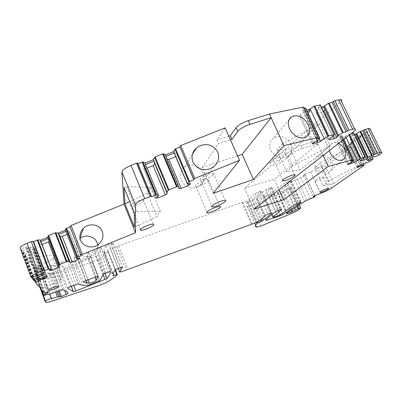 <?xml version="1.0" encoding="UTF-8"?>
<svg xmlns="http://www.w3.org/2000/svg" width="402" height="402" viewBox="0 0 402 402"><rect width="100%" height="100%" fill="white"/><g stroke="black" fill="none" stroke-linecap="round" stroke-linejoin="round"><path stroke-width="0.3" stroke-dasharray="2.01 1.51" d="M342.881 140.092L340.796 135.243L339.625 136.368L351.263 160.911M370.342 157.946L359.79 135.961L359.031 136.177L363.478 133.152L374.815 156.7M359.79 135.961L361.951 135.74L358.433 138.404L353.911 140.072L350.348 142.79L353.273 142.308L321.314 166.493L331.389 188.156M34.567 280.375L24.874 254.391L34.748 267.471L38.391 266.903L38.205 267.822C35.08 269.044 33.833 269.873 34.456 270.32L43.843 268.084L51.165 265.521L53.426 265.094C56.275 266.35 58.189 267.893 59.164 269.712L58.22 270.511L52.506 272.913L48.486 273.089L40.411 275.053C38.16 275.893 36.873 276.606 36.547 277.189L36.386 277.958L36.974 278.536C38.24 278.727 40.496 278.32 43.733 277.325L92.058 262.154L98.505 259.31C103.354 256.225 106.575 253.561 108.163 251.32L103.771 252.376L104.239 251.25C103.636 249.883 104.224 248.039 106.002 245.712L108.681 244.285L112.977 243.054L110.339 248.592L112.329 248.401L118.545 245.903L241.893 202.447L246.783 201.005L249.496 199.573L255.325 193.473L258.124 191.995L260.194 191.267L261.586 191.231C259.918 193.392 257.33 195.824 253.823 198.523L252.652 199.739L247.637 202.08C245.848 204.276 245.753 205.723 247.361 206.412L247.537 206.457C248.371 206.517 249.868 206.115 252.029 205.266L281.385 193.422C285.485 191.714 288.43 190.096 290.219 188.563L291.254 187.161L289.495 187.558L286.048 189.116L282.4 191.427L278.154 192.689L277.35 192.829L277.516 192.397L294.897 179.94L300.872 177.523L305.088 175.312L305.128 174.785L303.369 175.171L304.636 173.981L310.59 171.9C314.892 170.322 318.464 168.523 321.314 166.493M24.874 254.391L29.165 252.32L39.105 278.872M38.677 279.038L28.15 250.903L29.301 250.466L30.301 251.883L29.165 252.32M28.15 250.903L23.316 252.32L22.301 250.984L27.854 248.416L26.803 246.934L21.11 248.753L20.673 248.823L20.19 248.185M47.607 237.11L47.707 237.376M65.39 229.919L65.491 230.185M70.043 226.803L81.38 255.546M69.888 226.401L70.199 226.743M71.079 225.532L82.32 254.441M137.695 163.237L151.539 196.824M144.956 163.081L144.805 162.72M165.162 154.594L165.307 154.951M228.849 136.213L216.924 139.986L225.145 127.856M303.525 107.027L303.389 107.605L302.249 108.555L304.063 108.183M305.585 108.017L303.962 110.083L318.027 140.157M306.52 110.012L303.214 110.706L303.962 110.083M334.338 134.76L320.278 104.977M320.263 104.992L317.826 107.651L321.208 106.942M253.913 209.196L244.637 188.161L270.963 165.875L269.631 162.926L341.383 101.234M269.631 162.926L279.124 160.232L290.485 150.644L291.857 153.634L280.45 163.157L270.963 165.875M323.168 155.403L316.49 141.112L301.173 145.353C296.937 146.67 293.375 148.433 290.485 150.644M316.49 141.112L340.584 135.258M339.625 136.368L342.172 135.76L340.7 137.368L352.252 161.715M346.107 137.584L345.449 136.203L344.8 136.675L340.057 137.841L340.7 137.368M345.449 136.203L348.705 134.263L351.353 133.509M365.142 157.217L353.614 133.042M353.584 133.072L351.423 135.047L354.242 134.358M378.744 155.142L367.393 131.625L370.247 129.198M367.393 131.625L363.478 133.152M296.746 203.583L286.917 181.915L291.219 180.568L291.058 181.036L273.531 193.704L270.878 194.935L257.431 199.055L256.431 199.005C258.411 196.372 261.601 193.261 265.993 189.659L268.647 188.307L271.752 187.392L263.601 195.92L263.606 196.216L264.491 196.06L268.149 194.955L270.988 193.608L284.224 183.297L294.018 204.945M286.917 181.915L284.224 183.297M212.055 175.714C214.201 174.197 214.623 173.307 213.316 173.041C210.08 173.172 206.261 174.574 201.854 177.247C199.764 178.744 199.357 179.624 200.643 179.88C203.849 179.754 207.653 178.367 212.055 175.714M66.968 259.978L61.034 262.059C59.24 262.742 58.35 263.275 58.37 263.657L64.415 268.124L66.898 267.526L95.792 256.18L97.922 254.984C100.173 252.109 101.158 249.607 100.877 247.471L96.611 248.511L93.892 250.004L90.787 256.908L88.611 258.174L80.882 261.21L78.576 261.802L73.757 261.335L71.249 260.687L69.069 259.546L66.968 259.978L76.38 284.495M88.596 252.144L86.907 256.642C85.189 258.089 82.907 259.024 80.058 259.451L77.988 259.184L74.099 257.627C74.043 257.245 74.938 256.702 76.772 255.999L88.596 252.144L98.068 276.4M207.171 182.267C209.221 180.83 209.638 179.985 208.412 179.734C205.246 179.865 201.487 181.242 197.136 183.86C195.136 185.282 194.739 186.111 195.945 186.352C199.085 186.232 202.824 184.87 207.171 182.267M329.414 150.549C328.891 147.227 329.69 144.831 331.821 143.363C333.755 142.207 336.027 142.218 338.63 143.393M367.247 160.127L357.102 138.936L359.524 137.203L359.031 136.177M361.926 135.69L372.187 157.046L361.951 135.74M369.533 161.564L358.433 138.404M365.755 163.051L354.67 139.856M362.162 164.157L351.991 142.821L350.182 144.152L360.162 165.116M350.348 142.79L350.83 143.8L354.398 141.092L351.991 142.821M354.398 141.092L353.911 140.072M357.303 167.574L347.253 146.413L350.83 143.8L360.83 164.795M351.102 142.574L361.534 164.458M363.503 163.745L353.273 142.308M333.499 183.835L325.334 166.322L351.237 146.876L359.976 165.227L333.499 183.835L323.052 185.749L314.786 167.895L325.334 166.322M304.636 173.981L314.585 195.643M303.369 175.171L313.274 196.749M253.823 198.523L262.421 217.969M242.718 202.442L252.185 224.025M241.893 202.447L251.376 224.08M118.545 245.903L127.841 269.169M116.952 246.773L126.228 270.018M104.239 251.25L113.49 274.666M53.2 292.922L43.843 268.084M38.205 267.822L47.426 292.405M38.391 266.903L47.898 292.239M26.758 258.25L34.095 267.878L41.873 288.671L35.049 280.475L26.758 258.25L29.085 257.451L54.195 254.968L53.149 258.863L34.095 267.878M30.301 251.883L40.245 278.425M29.301 250.466L30.758 253.104L33.733 253.255L42.803 277.425M29.763 251.697L36.587 251.26L37.396 252.476L46.828 277.521M44.16 276.893L34.482 251.144M33.838 280.561L23.316 252.32M32.18 277.501L22.301 250.984M36.823 275.968L26.688 248.863M42.24 273.43L33.105 249.109L34.788 248.542L44.446 274.219M26.803 246.934L28.316 249.662L33.105 249.109M28.316 249.662L27.854 248.416M41.682 273.541L31.768 247.129L27.271 248.19L37.562 275.682M25.622 247.381L36.376 276.144M31.421 277.692L20.673 248.823M47.843 237.321L48.185 238.637M48.325 238.582L49.637 240.471L49.124 241.094M59.632 266.697L49.637 240.471M65.601 230.14L65.978 231.436M79.847 258.431L69.737 232.336L69.214 231.502L66.084 231.391L76.671 258.767M144.906 163.096L158.509 195.784M145.549 164.508L144.424 165.77M179.131 188.754L166.599 159.107L167.096 159.172M165.91 156.373L166.599 159.107M165.825 156.403L165.227 154.981M213.216 193.277L202.08 167.473L218.532 143.65L230.457 139.851M216.924 139.986L218.532 143.65M302.249 108.555L316.439 138.926M303.214 110.706L317.248 140.74M307.138 111.324L303.827 112.017L300.495 114.429L313.565 142.479M308.143 113.47L305.334 115.882L300.068 117.012L312.354 143.398M319.208 138.861L307.666 114.198M332.565 136.635L318.59 107.032M328.856 139.388L316.148 112.389L329.082 139.911M321.816 108.233L318.439 108.942L316.148 112.389M318.439 108.942L317.826 107.651M317.545 124.545L282.536 143.846L292.596 165.86L328.047 146.916L317.545 124.545L319.721 123.836L330.223 146.177L300.043 169.85L290.36 148.74L276.842 150.227L286.666 171.835L300.043 169.85M319.721 123.836L290.36 148.74M279.124 160.232L280.45 163.157M301.173 145.353L302.555 148.348C298.324 149.675 294.756 151.438 291.857 153.634M316.485 141.117L317.866 144.072L274.305 179.317L278.988 189.719M302.555 148.348L317.866 144.072M340.057 137.841L351.589 162.162M344.8 136.675L345.308 137.735L340.564 138.906L337.861 140.836L348.604 163.549M345.308 137.735L344.514 138.821M343.976 139.559L341.449 141.775L337.358 142.8L347.675 164.624M353.087 160.961L343.343 140.429M363.559 158.619L352.072 134.58M360.408 160.725L349.946 138.78L360.509 161.086M354.745 135.404L351.926 136.102L349.946 138.78M351.926 136.102L351.423 135.047M362.715 133.369L374.051 156.931M359.524 137.203L363.212 134.399L373.704 156.534M315.676 166.971C313.987 162.654 314.741 159.217 317.937 156.649C323.394 154.072 327.942 155.669 331.58 161.443C333.328 165.85 332.524 169.337 329.178 171.915C323.741 174.347 319.238 172.704 315.676 166.971M202.08 167.473L237.542 155.84M174.222 153.051L177.418 153.484L190.287 183.674M190.101 183.704L177.418 153.484M177.719 154.659L176.046 156.524L187.754 184.041M176.046 156.524L175.749 156.639M147.052 168.126L145.941 168.569L157.534 196.452M155.981 198.121L143.604 168.307L145.941 168.569M143.604 168.307L155.845 197.608M144.388 165.805L143.207 167.162M69.214 231.502L79.541 258.139M69.737 232.336L68.496 233.798L78.043 258.466M68.496 233.798L67.109 234.361M49.617 270.31L39.838 244.441L42.039 244.486M39.838 244.441L39.245 243.632L49.391 270.466M40.939 241.572L39.245 243.632M29.668 247.376L39.758 274.29M31.768 247.129L33.939 247.26L43.672 273.144M33.939 247.26L34.788 248.542M46.089 276.501L36.587 251.26M44.687 276.787L35.748 253.019L37.396 252.476M35.748 253.019L33.733 253.255M348.298 145.67L358.197 166.498M347.253 146.413L357.021 167.327M347.122 146.474L350.182 144.152M357.102 138.936L360.172 136.559L370.413 157.896M367.147 160.197L356.991 138.976M372.463 156.911L362.026 135.198L360.172 136.559M362.026 135.198L363.081 134.444M355.75 137.504L354.232 138.579L363.735 158.463M354.232 138.579L350.253 139.574M351.197 162.348L341.449 141.775M347.539 164.267L337.358 142.8M337.017 142.006L337.861 140.836M244.637 188.161L274.305 179.317M323.248 111.264L321.726 112.364L332.982 136.198M321.726 112.364L316.63 113.459M317.002 140.861L305.334 115.882M312.314 143.424L300.068 117.012M299.52 115.937L300.495 114.429M323.133 177.724L323.238 177.021C320.645 177.463 317.967 178.634 315.198 180.538L315.113 181.227C317.675 180.799 320.349 179.634 323.133 177.724M143.946 200.819L142.514 202.181C138.248 204.784 134.394 206.151 130.957 206.276L130.288 205.397L131.685 204.035C135.956 201.417 139.821 200.035 143.288 199.9L143.946 200.819M53.999 273.109L53.637 272.767C51.908 272.365 43.677 275.661 43.647 276.777L44.009 277.099C45.758 277.496 53.888 274.244 53.999 273.109M274.621 156.217C278.571 153.876 281.857 152.629 284.48 152.474L285.043 152.685L284.998 153.273L282.857 155.112C278.913 157.438 275.641 158.674 273.043 158.82L272.445 158.544L272.596 157.926L274.621 156.217M328.524 181.086L358.092 165.895L349.358 147.524L320.092 162.956L328.524 181.086L323.052 185.749M359.976 165.227L358.092 165.895M349.358 147.524L351.237 146.876M320.092 162.956L314.786 167.895M29.085 257.451L37.381 279.651L35.049 280.475M53.149 258.863L61.069 279.702L62.275 276.184L37.381 279.651M61.069 279.702L41.873 288.671M97.751 244.873C98.264 248.562 97.123 251.667 94.329 254.2C89.103 258.963 79.405 256.546 77.073 249.853C75.682 245.677 76.521 242.024 79.601 238.894L80.099 238.456M148.76 190.453L147.222 193.241L156.865 216.577L134.414 227.165M147.222 193.241L129.715 201.608M147.584 187.277L150.474 187.357L148.84 190.307M123.987 187.538L126.625 186.679L147.444 187.272M126.625 186.679L136.856 211.738L134.208 212.633M150.474 187.357L160.348 211.171L156.865 216.577M160.348 211.171L136.856 211.738M200.412 168.915L203.085 172.85C204.995 178.041 203.945 182.347 199.925 185.769C194.261 190.327 184.096 187.237 181.312 180.056C179.483 175.026 180.443 170.82 184.186 167.438C187.483 164.971 191.231 164.408 195.437 165.76M290.671 143.866C292.691 149.021 291.736 153.177 287.802 156.333C280.913 159.594 275.229 157.634 270.752 150.454C268.807 145.423 269.697 141.343 273.415 138.213C280.33 134.735 286.083 136.62 290.671 143.866M292.596 165.86L286.666 171.835M330.223 146.177L328.047 146.916M282.536 143.846L276.842 150.227M54.195 254.968L62.275 276.184M352.263 160.232L340.6 135.655M342.047 135.781L343.765 139.404M372.146 157.066L361.875 135.695M369.192 161.72L358.097 138.559M363.438 163.765L353.187 142.283M310.59 171.9L320.55 193.483M300.872 177.523L310.676 198.94M297.304 178.774L307.108 200.236M294.897 179.94L304.676 201.392M277.516 192.397L286.877 213.231M278.154 192.689L287.264 212.954M282.4 191.427L290.947 210.382M283.521 190.905L291.993 209.668M286.048 189.116L294.56 207.94M288.47 187.92L296.852 206.417M289.495 187.558L297.771 205.814M291.219 187.628L300.59 208.276M290.219 188.563L299.555 209.146M281.385 193.422L290.606 213.884M252.029 205.266L261.129 225.904M247.361 206.412L254.697 223.105M255.652 225.271L256.491 227.185M247.637 202.08L256.587 222.412M248.496 201.588L257.491 222.02M251.803 200.216L260.446 219.799M252.652 199.739L261.199 219.1M261.586 191.231L271.27 212.97M260.194 191.267L269.993 213.296M258.124 191.995L267.918 214.05M255.325 193.473L265.089 215.497M249.496 199.573L259.004 221.135M246.783 201.005L256.255 222.537M112.329 248.401L121.595 271.707M110.339 248.592L118.198 268.39M113.128 243.27L122.6 267.054M111.078 243.446L120.645 267.506M108.681 244.285L118.243 268.375M106.002 245.712L115.53 269.772M103.716 252.295L112.917 275.601M104.269 252.295L113.253 275.048M107.696 251.305L115.168 270.184M108.163 251.32L117.339 274.486M98.505 259.31L107.404 281.978M92.058 262.154L100.912 284.832M43.733 277.325L52.592 300.902M36.386 277.958L40.16 288.058M36.547 277.189L40.969 289.013M42.225 274.516L49.541 293.993M48.486 273.089L55.637 292.033M49.863 272.938L56.903 291.576M51.411 273.194L58.184 291.108M52.506 272.913L59.25 290.721M57.255 270.958L64.677 290.485M59.164 269.712L68.179 293.385M53.426 265.094L62.787 289.747M51.165 265.521L60.536 290.254M36.532 270.038L45.903 295.058M34.748 267.471L44.285 292.952M34.924 280.259L25.19 254.175M34.265 280.47L23.743 252.25M32.542 277.385L22.623 250.763M31.853 277.606L21.11 248.753M317.62 138.032L303.389 107.605M319.741 138.273L305.575 108.032M340.042 102.646L353.881 131.544M353.795 160.313L342.177 135.856M349.157 135.213L348.705 134.263M349.665 134.821L349.283 134.012M368.885 130.494L380.282 154.072M378.302 155.353L366.956 131.841M270.988 193.608L280.415 214.673M268.149 194.955L277.556 216.01M264.491 196.06L273.903 217.186M263.601 195.92L271.898 214.562M271.767 187.719L281.42 209.246M270.481 187.669L280.289 209.558M268.647 188.307L278.455 210.221M265.993 189.659L275.772 211.552M256.431 199.005L265.828 220.221M257.431 199.055L266.491 219.492M270.878 194.935L279.857 215.01M273.531 193.704L282.34 213.351M291.058 181.036L300.686 202.206M290.008 180.835L299.837 202.462M69.199 259.597L78.591 284.028M61.034 262.059L70.43 286.661M58.37 263.657L67.702 288.144M64.325 268.094L71.3 286.34M66.898 267.526L73.762 285.45M95.792 256.18L103.083 274.777M97.922 254.984L105.078 273.199M100.877 247.471L110.384 271.571M98.751 247.763L108.289 271.988M96.611 248.511L106.148 272.767M93.892 250.004L103.389 274.224M90.787 256.908L99.957 280.38M88.611 258.174L97.746 281.606M80.882 261.21L89.988 284.701M78.576 261.802L87.686 285.36M71.249 260.687L80.551 284.847M76.772 255.999L86.234 280.455M96.073 276.883L86.591 252.562M74.099 257.627L83.485 281.943M80.058 259.451L87.958 279.832M86.907 256.642L94.952 277.29M88.757 252.345L98.158 276.415M343.037 139.966L340.796 135.243M363.483 163.75L353.237 142.283M305.128 174.785L314.696 195.603M277.35 192.829L286.621 213.452M291.254 187.161L299.279 204.834M247.537 206.457L256.657 227.21M261.501 190.985L271.29 212.97M110.475 248.793L119.751 272.159M112.977 243.054L122.53 267.044M103.771 252.376L112.927 275.581M108.128 251.24L115.485 269.817M36.974 278.536L45.883 302.364M53.34 265.069L62.702 289.731M34.456 270.32L41.828 290.038M43.707 295.058L43.848 295.43M34.994 267.591L44.516 293.038M343.866 139.323L342.172 135.76M263.606 196.216L271.807 214.638M271.752 187.392L281.556 209.241M256.511 199.221L265.817 220.236M291.219 180.568L301.038 202.161M213.316 173.041L225.155 200.312M200.643 179.88L211.884 206.045M69.069 259.546L78.465 283.993M64.415 268.124L71.37 286.314M100.706 247.356L110.233 271.516M73.757 261.335L82.978 285.249M77.988 259.184L86.219 280.46M208.412 179.734L219.934 206.412M195.945 186.352L206.914 212.01M331.821 143.363L317.937 156.649M343.117 159.674L329.178 171.915M323.238 177.021L328.474 188.297M315.113 181.227L320.128 192.096M140.358 229.356L130.957 206.276M153.232 224.08L143.283 199.9M53.637 272.767L58.642 285.973M44.009 277.099L48.778 289.782M294.641 174.729L284.48 152.474M282.691 180.146L273.043 158.82M79.993 237.798L79.596 238.894M99.113 243.818L94.329 254.2M213.839 166.669L199.925 185.769M192.382 154.433L184.186 167.438M306.203 136.871L287.802 156.333M289.053 119.776L273.415 138.213"/><path stroke-width="0.6" d="M341.383 101.234C342.012 100.269 341.755 99.736 340.615 99.626L354.639 128.881C356.222 128.977 355.971 129.866 353.881 131.544L253.913 209.196L283.536 199.809L328.303 166.408L352.278 159.89L342.881 140.092M352.278 159.89L351.263 160.911L353.795 160.313L351.589 162.162L347.539 164.267L347.675 164.624L353.835 162.539L360.865 158.293L365.142 157.137L360.408 160.725L360.509 161.086L364.468 159.996L366.539 159.041L367.614 158.323L367.503 157.8L371.478 155.489L374.352 154.614L376.93 153.187L381.357 152.152C382.327 152.227 381.965 152.866 380.282 154.072L378.302 155.353L374.051 156.931L373.704 156.534L372.463 156.911L370.413 157.896L367.147 160.197L367.408 160.468L373.146 159.041L369.533 161.564L360.162 165.116L357.021 167.327L357.303 167.574L361.338 165.85L364.227 165.262L331.389 188.156C328.469 190.081 324.856 191.86 320.55 193.483L314.585 195.643L313.274 196.749L315.022 196.312L314.942 196.774L304.676 201.392L286.877 213.231L286.691 213.613L287.485 213.447L291.721 212.095L298.907 208.316L300.656 207.869L299.555 209.146C297.706 210.578 294.721 212.155 290.606 213.884L261.129 225.904L256.491 227.185C254.958 226.683 255.134 225.427 257.029 223.417L262.079 221.085L263.305 219.964C266.908 217.412 269.591 215.15 271.36 213.176L267.918 214.05L265.089 215.497L259.004 221.135L256.255 222.537L121.595 271.707L119.625 271.998L122.53 267.044L118.243 268.375L115.53 269.772C113.65 271.888 112.972 273.521 113.49 274.666L112.962 275.666L117.339 274.486C115.65 276.521 112.339 279.018 107.404 281.978L100.912 284.832L52.592 300.902C49.356 301.962 47.119 302.45 45.883 302.364L45.336 301.907L45.532 301.229C46.356 300.369 48.27 299.485 51.26 298.57L57.496 296.952L61.456 296.555L68.179 293.385C67.315 291.867 65.521 290.656 62.787 289.747L53.2 292.922L43.848 295.43C43.255 295.083 44.532 294.289 47.667 293.043L47.898 292.239L44.285 292.952L35.265 282.254L40.743 279.752L45.315 278.46L46.828 277.521L46.089 276.501L34.265 280.47L33.838 280.561L32.914 279.46L42.903 275.189L44.446 274.219L43.672 273.144L41.682 273.541L37.562 275.682L31.853 277.606L31.421 277.692L30.984 277.169C30.723 276.179 33.07 274.621 38.014 272.506L42.245 270.777L31.266 241.582L27.065 243.28C22.16 245.381 19.869 247.014 20.19 248.185L30.899 276.948M31.301 241.607L32.989 241.23L33.497 241.582L44.441 270.636L43.959 270.365L42.275 270.797L31.266 241.582M33.497 241.582L37.899 239.909L40.21 240.105L51.366 269.114L49.391 270.466L49.773 270.727L51.863 270.255L58.23 267.652L59.632 266.697L58.576 265.908L59.144 264.722L66.28 261.717L69.064 261.622L70.043 262.441L72.074 261.988L78.405 259.401L79.847 258.431L79.541 258.139L76.671 258.767L77.139 257.37L81.38 255.546L81.093 255.27L82.32 254.441L71.074 225.512L69.888 226.401L81.078 255.22M47.707 237.376L40.461 240.311L40.21 240.105M58.576 265.908L47.607 237.11L48.582 235.482L55.195 232.808L58.25 233.115L65.491 230.185M76.475 258.592L65.39 229.919L65.993 228.552L70.043 226.803M131.027 165.408L144.71 198.633L150.268 196.387L136.539 163.207L131.027 165.408C125.344 167.84 122.314 170.016 121.932 171.94L124.017 204.136L71.074 225.512M136.539 163.207L137.695 163.237L151.393 196.322M137.871 163.81L142.785 161.956L144.805 162.72L158.428 195.467L158.509 195.784L155.845 197.608L155.981 198.121L158.092 197.789L165.358 194.844L167.242 193.563L166.946 192.02L168.307 190.171L176.538 186.724L177.192 186.583L178.935 187.171L179.131 188.754L181.161 188.448L188.387 185.523L190.322 184.227L190.287 183.674L187.427 184.091L188.89 181.85L193.804 179.739L193.784 179.212L194.774 178.398L239.522 160.318L225.145 127.856L180.724 145.579L179.764 146.449L193.804 179.739M166.946 192.02L153.257 159.348L153.343 159.73L144.956 163.081M153.257 159.348L155.127 156.921L162.684 153.906L163.338 153.785L165.162 154.594L178.935 187.171M188.89 181.85L174.955 149.152L173.619 151.629L165.307 154.951M174.955 149.152L179.825 147.062M321.208 106.942L323.761 106.409L325.022 109.228L324.022 110.706L336.69 137.474L334.147 138.67L329.082 139.911L328.856 139.388L332.565 136.635L334.338 134.76L328.826 135.946L324.107 138.685L320.419 141.449L317.846 142.66L312.605 143.941L312.314 143.424L317.248 140.74L319.741 138.273L316.439 138.926L317.791 137.524L303.525 107.027L269.37 114.042L248.31 120.615C242.501 122.635 238.426 124.992 236.074 127.685L230.361 135.73L228.849 136.213M304.063 108.183L305.585 108.017M324.107 138.685L310.078 108.806L309.324 109.424L306.52 110.012M310.078 108.806L314.706 105.982L320.278 104.977M323.761 106.409L328.434 103.304L332.102 102.389L346.112 131.791L348.931 130.062L334.856 100.595L332.102 102.389M340.615 99.626L334.856 100.595M351.353 133.509L353.614 133.042M371.478 155.489L359.956 131.519L356.056 133.911L354.242 134.358M359.956 131.519L362.845 130.705L374.352 154.614M375.367 153.941L363.835 129.997L362.845 130.705M363.835 129.997L368.106 128.575L379.644 152.448M370.247 129.198L369.84 128.354L368.106 128.575M328.303 166.408L323.168 155.403M338.63 143.393C341.248 144.695 343.268 146.765 344.69 149.604C346.549 154.197 346.021 157.554 343.117 159.674C338.343 161.559 334.082 159.443 330.333 153.323L329.414 150.549M253.406 179.503L283.933 145.63L271.169 117.711L242.205 154.308L253.406 179.503L213.216 193.277L239.522 160.318M150.268 196.387L151.152 196.231L151.539 196.824L156.489 194.92L158.428 195.467M144.71 198.633C138.976 201.09 135.866 203.161 135.384 204.854L135.595 232.678L82.309 254.426M44.441 270.636L48.868 268.923L51.129 268.948M354.639 128.881L348.931 130.062M321.816 108.233L324.374 107.696L337.68 135.786L342.459 132.806L346.112 131.791M337.68 135.786L337.961 136.539L336.69 137.474M317.791 137.524L283.933 145.63M328.344 188.955L328.474 188.297C325.896 188.794 323.208 189.965 320.404 191.824L320.293 192.463C322.841 191.98 325.525 190.809 328.344 188.955M76.38 284.495L70.43 286.661C68.626 287.36 67.727 287.872 67.727 288.204L73.425 291.686L75.893 291.018L104.912 279.44L107.073 278.279C109.444 275.656 110.555 273.435 110.399 271.606L106.148 272.767L103.389 274.224L99.957 280.38L89.988 284.701L87.686 285.36L82.978 285.249L80.551 284.847L78.465 283.993L76.38 284.495M98.214 276.561L96.073 276.883L86.234 280.455C84.39 281.174 83.485 281.696 83.521 282.023L85.978 282.953L89.274 283.234C92.093 282.691 94.39 281.742 96.158 280.385L98.158 276.415M273.038 217.12L281.546 209.522L281.556 209.241L280.289 209.558L275.772 211.552C271.244 214.934 267.933 217.824 265.828 220.221L266.807 220.206L280.224 215.829L282.897 214.603L300.852 202.573L301.038 202.161L299.837 202.462L294.018 204.945L280.415 214.673L277.556 216.01L273.028 217.376L271.898 214.562M153.835 224.859L152.358 226.14C148.021 228.668 144.162 230.075 140.765 230.366L140.152 229.627L141.594 228.346C145.936 225.803 149.815 224.381 153.232 224.08L153.835 224.859M58.988 286.274L58.642 285.973C56.938 285.656 48.682 288.988 48.622 290.018L48.974 290.304C50.687 290.611 58.848 287.324 58.988 286.274M218.562 208.688C220.663 207.316 221.12 206.558 219.934 206.412C216.819 206.718 213.05 208.141 208.618 210.673C206.573 212.025 206.131 212.769 207.301 212.909C210.387 212.613 214.14 211.206 218.562 208.688M284.747 178.558C288.757 176.277 292.058 175.001 294.641 174.729L295.224 174.95L295.103 175.413L292.902 177.151C288.897 179.418 285.616 180.684 283.053 180.945L282.526 180.794L282.581 180.292L284.747 178.558M213.648 204.648C211.502 206.08 211.055 206.864 212.301 207.005C215.457 206.708 219.271 205.276 223.753 202.708C225.949 201.261 226.416 200.462 225.155 200.312C221.969 200.618 218.135 202.065 213.648 204.648M371.021 159.358L370.342 157.946M367.408 160.468L367.247 160.127M373.126 159.001L372.187 157.046L373.126 159.001M360.83 164.795L361.338 165.85M361.534 164.458L362.086 165.619M364.217 165.247L363.503 163.745M262.421 217.969L263.305 219.964M47.426 292.405L47.667 293.043M35.265 282.254L34.567 280.375M39.105 278.872L39.597 280.199M40.245 278.425L40.743 279.752M32.914 279.46L32.18 277.501M37.341 277.36L36.823 275.968M42.903 275.189L42.24 273.43M40.461 240.311L51.366 269.114M48.185 238.637L40.939 241.572M69.064 261.622L58.029 232.899M70.043 262.441L59.988 236.281L62.204 236.346L72.074 261.988M65.978 231.436L58.732 234.371L59.988 236.281M58.732 234.371L58.25 233.115M124.017 204.136L135.595 232.678M80.621 240.275C79.174 235.848 80.109 231.889 83.415 228.391C88.847 222.643 99.616 224.115 102.319 231.462C103.847 236.14 102.776 240.255 99.113 243.818C93.55 249.15 83.199 247.431 80.621 240.275M134.414 227.165L124.962 203.879L123.987 187.538L134.208 212.633L134.414 227.165M153.343 159.73L153.941 161.157L145.549 164.508M153.941 161.157L154.795 163.83L153.162 165.679L147.052 168.126M167.242 193.563L154.795 163.83M173.619 151.629L174.222 153.051L165.91 156.373M174.222 153.051L187.427 184.091M173.569 151.237L187.402 183.749M194.774 178.398L180.724 145.579M192.96 162.071C196.864 168.855 202.678 171.051 210.397 168.669L213.839 166.669C218.462 162.624 219.763 157.77 217.743 152.112C213.819 145.398 208.03 143.218 200.377 145.574L196.467 147.941C192.206 151.936 191.035 156.644 192.96 162.071M230.361 135.73L231.974 139.368L230.457 139.851M269.37 114.042L271.059 117.736L249.994 124.354C244.185 126.379 240.094 128.73 237.733 131.399L231.974 139.368M304.058 137.755C298.178 138.499 293.344 135.549 289.556 128.916C287.43 123.535 288.063 119.545 291.455 116.947L293.927 115.922C299.761 115.309 304.53 118.248 308.223 124.731C310.424 130.203 309.751 134.248 306.203 136.871L304.058 137.755M309.324 109.424L309.937 110.731L307.138 111.324M309.937 110.731L308.143 113.47M320.419 141.449L319.208 138.861M324.525 105.796L338.464 135.203M283.536 199.809L278.988 189.719M356.971 160.423L346.107 137.584M344.514 138.821L343.976 139.559M353.835 162.539L353.087 160.961M356.056 133.911L356.559 134.956L354.745 135.404M366.539 159.041L356.107 137.248L356.966 136.097L356.559 134.956L367.503 157.8M356.71 133.444L368.172 157.358M376.93 153.187L365.378 129.238M237.542 155.84L242.205 154.308M190.101 183.704L190.322 184.227M187.754 184.041L188.387 185.523M175.749 156.639L168.87 159.398L181.161 188.448M167.096 159.172L168.87 159.398M165.358 194.844L153.162 165.679M157.534 196.452L158.092 197.789M78.043 258.466L78.405 259.401M67.109 234.361L62.204 236.346M49.124 241.094L48.436 241.924L42.109 244.486L51.863 270.255M58.23 267.652L48.436 241.924M49.617 270.31L49.773 270.727M44.687 276.787L45.315 278.46M42.803 277.425L43.466 279.184M358.197 166.498L358.529 167.197M356.966 136.097L367.614 158.323M356.107 137.248L355.75 137.504M363.735 158.463L364.468 159.996M351.745 163.503L351.197 162.348M325.022 109.228L337.961 136.539M324.022 110.706L323.248 111.264M332.982 136.198L334.147 138.67M317.846 142.66L317.002 140.861M312.354 143.398L312.605 143.941M80.099 238.456C85.39 233.833 94.852 236.306 97.189 242.868L97.751 244.873M129.715 201.608L124.962 203.879M195.437 165.76L200.412 168.915M343.765 139.404L353.67 160.257M373.076 159.001L372.146 157.066M364.142 165.247L363.438 163.765M287.264 212.954L287.485 213.447M290.947 210.382L291.721 212.095M291.993 209.668L292.852 211.573M294.56 207.94L295.435 209.874M296.852 206.417L297.887 208.693M297.771 205.814L298.907 208.316M254.697 223.105L255.652 225.271M256.587 222.412L257.029 223.417M257.491 222.02L257.898 222.934M260.446 219.799L261.22 221.552M261.199 219.1L262.079 221.085M118.198 268.39L119.625 271.998M113.253 275.048L113.459 275.566M115.168 270.184L116.881 274.501M40.16 288.058L45.336 301.907M40.969 289.013L45.532 301.229M49.541 293.993L51.26 298.57M55.637 292.033L57.496 296.952M56.903 291.576L58.858 296.741M58.184 291.108L60.36 296.867M59.25 290.721L61.456 296.555M64.677 290.485L66.23 294.576M35.587 282.048L34.924 280.259M33.24 279.254L32.542 277.385M27.065 243.28L38.014 272.506M44.069 270.395L33.105 241.27M48.225 269.094L37.255 240.059M48.868 268.923L37.899 239.909M59.144 264.722L48.114 235.778M59.627 264.436L48.582 235.482M66.28 261.717L55.195 232.808M66.908 261.551L55.828 232.657M77.139 257.37L65.993 228.552M77.631 257.079L66.471 228.251M121.932 171.94L135.384 204.854M155.87 195.076L142.167 162.091M156.539 194.93L142.841 161.971M168.307 190.171L154.519 157.308M168.925 189.799L155.127 156.921M176.538 186.724L162.684 153.906M177.192 186.583L163.338 153.785M189.518 181.473L175.568 148.76M193.784 179.212L179.764 146.449M236.074 127.685L237.733 131.399M248.31 120.615L249.994 124.354M319.55 138.177L305.379 107.912M328.102 136.263L313.987 106.294M328.826 135.946L314.706 105.982M334.168 134.665L320.082 104.872M342.459 132.806L328.434 103.304M343.172 132.499L329.137 102.997M347.318 130.906L333.263 101.455M338.605 99.822L352.66 129.173M360.287 158.544L349.157 135.213M360.865 158.293L349.665 134.821M365.026 157.157L353.464 132.992M372.051 155.242L360.529 131.268M281.42 209.246L281.546 209.522M266.491 219.492L266.807 220.206M279.857 215.01L280.224 215.829M282.34 213.351L282.897 214.603M300.686 202.206L300.852 202.573M71.3 286.34L73.34 291.666M73.762 285.45L75.893 291.018M103.083 274.777L104.912 279.44M105.078 273.199L107.073 278.279M87.958 279.832L89.274 283.234M94.952 277.29L96.158 280.385M352.479 159.865L343.037 139.966M364.192 165.242L363.483 163.75M314.696 195.603L315.022 196.312M299.279 204.834L300.656 207.869M115.485 269.817L117.304 274.415M41.828 290.038L43.707 295.058M43.959 270.365L32.989 241.23M151.152 196.231L137.434 163.096M156.489 194.92L142.785 161.956M177.136 186.573L163.282 153.775M319.701 138.157L305.53 107.897M334.308 134.645L320.218 104.857M353.795 160.232L343.866 139.323M365.142 157.137L353.584 132.977M369.84 128.354L381.357 152.152M271.807 214.638L272.953 217.206M211.884 206.045L212.301 207.005M71.37 286.314L73.425 291.686M86.219 280.46L87.254 283.134M206.914 212.01L207.301 212.909M320.128 192.096L320.293 192.463M140.765 230.366L140.358 229.356M48.778 289.782L48.974 290.304M283.053 180.945L282.691 180.146M83.41 228.391L79.993 237.798M196.467 147.941L192.382 154.433M291.455 116.947L289.053 119.776"/></g></svg>
